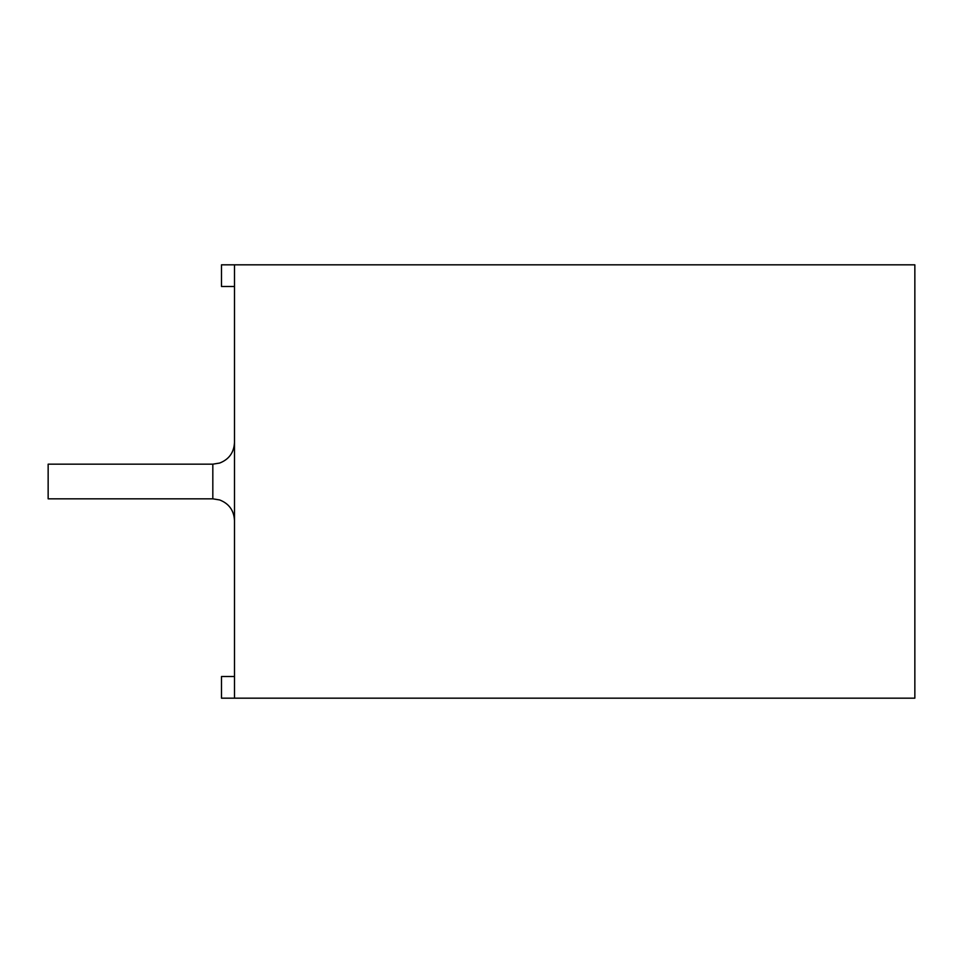 <?xml version="1.0" encoding="UTF-8"?>
<svg xmlns="http://www.w3.org/2000/svg" width="963" height="963" viewBox="0 0 963 963"><rect width="100%" height="100%" fill="white"/><g stroke="black" fill="none" stroke-linecap="round" stroke-linejoin="round"><path stroke-width="1.44" d="M914.85 264.825L914.85 698.175L234.491 698.175L234.491 264.825L914.85 264.825M48.15 481.5L48.15 498.834L212.823 498.834L219.684 499.953C229.013 503.625 233.961 510.474 234.491 520.501C233.961 510.474 229.013 503.625 219.684 499.953L212.823 498.834L212.823 464.166L48.15 464.166L48.15 481.5M234.491 698.175L221.49 698.175L221.49 676.508L234.491 676.508M234.491 264.825L221.49 264.825L221.49 286.493L234.491 286.493M212.823 464.166L219.684 463.047C229.013 459.375 233.961 452.526 234.491 442.499"/></g></svg>
